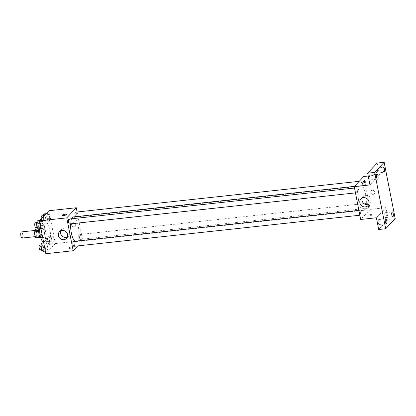 <?xml version="1.0" encoding="UTF-8"?>
<svg xmlns="http://www.w3.org/2000/svg" width="416" height="416" viewBox="0 0 416 416"><rect width="100%" height="100%" fill="white"/><g stroke="black" fill="none" stroke-linecap="round" stroke-linejoin="round"><path stroke-width="0.31" stroke-dasharray="2.08 1.56" d="M22.105 238.061A3.084 0.978 83.8 0 0 22.344 237.926A3.084 0.978 83.8 0 0 22.688 234.484A3.084 0.978 83.8 0 0 21.434 231.925M36.312 236.408A3.084 0.978 83.8 0 0 36.655 232.965A3.084 0.978 83.8 0 0 35.402 230.407A3.084 0.978 83.8 0 0 34.767 233.579A3.084 0.978 83.8 0 0 36.072 236.543A3.084 0.978 83.8 0 0 36.312 236.408M36.239 229.762L37.274 235.019A4.623 1.461 83.8 0 1 37.19 236.184L41.844 235.68A4.623 1.461 83.8 0 0 41.928 234.515L40.898 229.258L36.239 229.762A4.623 1.461 83.8 0 0 35.807 229.143M37.19 236.184L35.667 237.806M41.928 234.515L37.274 235.019M41.844 235.68L40.092 237.323M40.898 229.258A4.623 1.461 83.8 0 0 40.461 228.639L38.475 228.857M40.321 237.297A4.623 1.461 83.8 0 1 39.889 236.683L38.86 231.426A4.623 1.461 83.8 0 1 38.943 230.261L40.461 228.639M39.099 228.94A4.935 1.56 -96.2 0 1 39.858 228.062A4.935 1.56 -96.2 0 1 41.751 231.525A4.935 1.56 -96.2 0 1 40.929 237.879A4.935 1.56 -96.2 0 1 40.789 237.874M44.08 231.27A4.935 1.56 83.8 0 0 42.188 227.807A4.935 1.56 83.8 0 0 41.168 232.887A4.935 1.56 83.8 0 0 43.254 237.624A4.935 1.56 83.8 0 0 43.644 237.411A4.935 1.56 83.8 0 0 44.08 231.27M43.534 241.92A9.256 2.928 83.8 0 0 43.722 241.92A9.256 2.928 83.8 0 0 44.45 241.514A9.256 2.928 83.8 0 0 45.474 231.187A9.256 2.928 83.8 0 0 41.72 223.512A9.256 2.928 83.8 0 0 39.671 228.883M49.104 241.01A9.256 2.928 83.8 0 0 50.128 230.682A9.256 2.928 83.8 0 0 46.379 223.007A9.256 2.928 83.8 0 0 44.465 232.528A9.256 2.928 83.8 0 0 48.376 241.41A9.256 2.928 83.8 0 0 49.104 241.01M47.622 213.533L49.041 214.484L49.837 218.546L49.218 221.666L47.798 220.714L47.003 216.653L47.622 213.533L49.041 214.484L49.837 218.546L49.218 221.666L47.798 220.714L47.003 216.653L47.622 213.533L46.114 213.699M41.153 220.418L42.572 221.364L43.368 225.43L42.749 228.545L41.33 227.599L40.534 223.532L41.153 220.418L42.572 221.364L43.368 225.43L42.749 228.545L41.33 227.599L40.534 223.532L41.153 220.418L39.645 220.584M48.911 210.725L55.354 243.573L45.843 253.698M52.005 235.872L53.425 236.824L54.22 240.885L53.602 244L52.182 243.053L51.386 238.992L52.005 235.872L53.425 236.824L54.22 240.885L53.602 244L52.182 243.053L51.386 238.992L52.005 235.872L47.934 236.314L49.348 237.266L50.149 241.327L49.525 244.447L48.11 243.495L47.31 239.434L47.934 236.314M45.536 242.757L46.956 243.703L47.752 247.77L47.133 250.884L45.713 249.938L44.918 245.872L45.536 242.757L46.956 243.703L47.752 247.77L47.133 250.884L45.713 249.938L44.918 245.872L45.536 242.757L43.737 242.954M77.095 211.999L82.706 240.604L55.354 243.573M74.069 226.86A2.158 1.976 -136.8 0 0 75.02 223.366A2.158 1.976 -136.8 0 0 71.874 225.69A2.158 1.976 -136.8 0 0 75.239 226.288A2.158 1.976 -136.8 0 0 75.02 223.366A2.158 1.976 -136.8 0 0 71.869 225.69A2.158 1.976 -136.8 0 0 74.069 226.86M74.984 241.223A12.392 3.921 83.8 0 0 76.071 241.556A12.392 3.921 83.8 0 0 77.038 241.015A12.392 3.921 83.8 0 0 78.416 227.193A12.392 3.921 83.8 0 0 73.393 216.918M71.625 218.774A12.392 3.921 83.8 0 0 70.658 223.844M82.706 240.604L77.74 245.892M69.571 223.964A2.47 0.78 83.8 0 0 69.763 223.855A2.47 0.78 83.8 0 0 70.039 221.104A2.47 0.78 83.8 0 0 69.035 219.055M75.546 216.684A2.47 0.78 83.8 0 0 76.04 217.079A2.47 0.78 83.8 0 0 76.232 216.975A2.47 0.78 83.8 0 0 76.508 214.219A2.47 0.78 83.8 0 0 75.504 212.17M80.616 239.309A2.47 0.78 83.8 0 0 80.891 236.558A2.47 0.78 83.8 0 0 79.888 234.51A2.47 0.78 83.8 0 0 79.378 237.047A2.47 0.78 83.8 0 0 80.423 239.418A2.47 0.78 83.8 0 0 80.616 239.309M73.419 241.394A2.47 0.78 -96.2 0 1 74.464 243.766A2.47 0.78 -96.2 0 1 73.954 246.303M72.81 247.52A2.158 0.536 -11.1 0 0 72.894 247.322A2.158 0.536 -11.1 0 0 70.668 247.213A2.158 0.536 -11.1 0 0 68.656 248.154A2.158 0.536 -11.1 0 0 70.522 248.326A2.158 0.536 -11.1 0 0 72.81 247.52A2.158 0.536 -11.1 0 0 72.894 247.322A2.158 0.536 -11.1 0 0 70.668 247.213A2.158 0.536 -11.1 0 0 68.656 248.154A2.158 0.536 -11.1 0 0 70.522 248.326A2.158 0.536 -11.1 0 0 72.81 247.52M66.446 214.474L66.446 214.474A2.158 0.536 168.9 0 1 64.433 215.415A2.158 0.536 168.9 0 1 62.208 215.306L62.208 215.306M60.752 230.802A4.852 4.446 43.2 0 1 61.599 229.45A4.852 4.446 43.2 0 1 68.182 229.533A4.852 4.446 43.2 0 1 68.671 236.096A4.852 4.446 43.2 0 1 67.371 237.026M364.536 209.768A12.392 3.921 83.8 0 0 365.908 195.946A12.392 3.921 83.8 0 0 360.885 185.671A12.392 3.921 83.8 0 0 358.327 198.411A12.392 3.921 83.8 0 0 363.563 210.309A12.392 3.921 83.8 0 0 364.536 209.768M360.719 210.252A2.47 0.78 -96.2 0 1 360.911 210.148A2.47 0.78 -96.2 0 1 361.956 212.514A2.47 0.78 -96.2 0 1 361.447 215.051A2.47 0.78 -96.2 0 1 360.443 213.008A2.47 0.78 -96.2 0 1 360.719 210.252M363.724 185.723A2.47 0.78 83.8 0 0 364 182.972A2.47 0.78 83.8 0 0 362.996 180.924A2.47 0.78 83.8 0 0 362.492 183.461A2.47 0.78 83.8 0 0 363.532 185.832A2.47 0.78 83.8 0 0 363.724 185.723M368.108 208.062A2.47 0.78 83.8 0 0 368.384 205.312A2.47 0.78 83.8 0 0 367.38 203.263A2.47 0.78 83.8 0 0 366.87 205.8A2.47 0.78 83.8 0 0 367.916 208.172A2.47 0.78 83.8 0 0 368.108 208.062M357.256 192.608A2.47 0.78 83.8 0 0 357.531 189.852A2.47 0.78 83.8 0 0 356.533 187.808A2.47 0.78 83.8 0 0 356.023 190.346A2.47 0.78 83.8 0 0 357.063 192.717A2.47 0.78 83.8 0 0 357.256 192.608M363.756 176.504L370.204 209.352L360.688 219.476M377.166 163.062L379.47 174.793L368.212 176.02M395.2 218.618L388.216 219.378L378.706 229.502M370.204 209.352L385.913 207.646L388.216 219.378M373.199 194.35A2.158 1.976 -136.8 0 0 374.15 190.856A2.158 1.976 -136.8 0 0 371.004 193.175A2.158 1.976 -136.8 0 0 374.374 193.778A2.158 1.976 -136.8 0 0 374.15 190.856A2.158 1.976 -136.8 0 0 371.004 193.175A2.158 1.976 -136.8 0 0 373.199 194.35M369.959 184.917L379.47 174.793M385.913 207.646L376.402 217.766M371.94 215.004A2.158 0.536 -11.1 0 0 372.024 214.812A2.158 0.536 -11.1 0 0 369.803 214.703A2.158 0.536 -11.1 0 0 367.786 215.644A2.158 0.536 -11.1 0 0 369.658 215.816A2.158 0.536 -11.1 0 0 371.94 215.004A2.158 0.536 -11.1 0 0 372.024 214.812A2.158 0.536 -11.1 0 0 369.803 214.703A2.158 0.536 -11.1 0 0 367.786 215.644A2.158 0.536 -11.1 0 0 369.658 215.816A2.158 0.536 -11.1 0 0 371.94 215.004M365.581 181.964L365.581 181.964A2.158 0.536 168.9 0 1 363.563 182.905A2.158 0.536 168.9 0 1 361.343 182.796L361.343 182.796M362.216 198.037A4.852 4.446 43.2 0 1 363.059 196.685A4.852 4.446 43.2 0 1 369.642 196.768A4.852 4.446 43.2 0 1 370.136 203.33A4.852 4.446 43.2 0 1 368.831 204.261M376.116 171.272A2.47 0.78 83.8 0 0 377.062 173.004A2.47 0.78 83.8 0 0 377.572 170.466A2.47 0.78 83.8 0 0 376.532 168.095A2.47 0.78 83.8 0 0 376.116 171.272M369.647 178.152A2.47 0.78 83.8 0 0 370.594 179.884A2.47 0.78 83.8 0 0 371.103 177.346A2.47 0.78 83.8 0 0 370.063 174.98A2.47 0.78 83.8 0 0 369.647 178.152M384.862 215.852A2.47 0.78 83.8 0 0 385.809 217.584A2.47 0.78 83.8 0 0 386.318 215.046A2.47 0.78 83.8 0 0 385.278 212.68A2.47 0.78 83.8 0 0 384.862 215.852M378.394 222.737A2.47 0.78 83.8 0 0 379.34 224.468A2.47 0.78 83.8 0 0 379.85 221.931A2.47 0.78 83.8 0 0 378.81 219.56A2.47 0.78 83.8 0 0 378.394 222.737M41.465 243.199L42.879 244.145L43.68 248.212L43.056 251.326M42.718 249.61A2.47 0.78 83.8 0 0 42.994 246.854A2.47 0.78 83.8 0 0 41.995 244.811A2.47 0.78 83.8 0 0 41.486 247.348A2.47 0.78 83.8 0 0 42.526 249.72A2.47 0.78 83.8 0 0 42.718 249.61M46.956 243.703L42.879 244.145M47.752 247.77L43.68 248.212M47.133 250.884L45.328 251.082M45.713 249.938L45.12 250M44.918 245.872L44.32 245.939M40.201 249.969A2.47 0.78 83.8 0 0 40.394 249.865A2.47 0.78 83.8 0 0 40.664 247.109A2.47 0.78 83.8 0 0 39.666 245.06M37.081 220.86L38.496 221.806L39.296 225.872L38.672 228.987M38.34 227.271A2.47 0.78 83.8 0 0 38.61 224.515A2.47 0.78 83.8 0 0 37.612 222.472A2.47 0.78 83.8 0 0 37.102 225.009A2.47 0.78 83.8 0 0 38.142 227.38A2.47 0.78 83.8 0 0 38.34 227.271M42.572 221.364L38.496 221.806M43.368 225.43L39.296 225.872M42.749 228.545L40.95 228.743M41.33 227.599L40.737 227.661M40.534 223.532L39.936 223.6M35.818 227.63A2.47 0.78 83.8 0 0 36.01 227.526A2.47 0.78 83.8 0 0 36.286 224.77A2.47 0.78 83.8 0 0 35.282 222.726M49.187 242.726A2.47 0.78 83.8 0 0 49.462 239.975A2.47 0.78 83.8 0 0 48.464 237.926A2.47 0.78 83.8 0 0 47.954 240.464A2.47 0.78 83.8 0 0 48.994 242.835A2.47 0.78 83.8 0 0 49.187 242.726M53.425 236.824L49.348 237.266M54.22 240.885L50.149 241.327M53.602 244L49.525 244.447M52.182 243.053L48.11 243.495M51.386 238.992L47.31 239.434M46.862 242.98A2.47 0.78 83.8 0 0 47.133 240.224A2.47 0.78 83.8 0 0 46.134 238.181A2.47 0.78 83.8 0 0 45.625 240.718A2.47 0.78 83.8 0 0 46.67 243.09A2.47 0.78 83.8 0 0 46.862 242.98M43.55 213.98L44.964 214.926L45.765 218.988L45.141 222.108L43.727 221.161L42.926 217.095L47.003 216.653M44.808 220.386A2.47 0.78 83.8 0 0 45.079 217.636A2.47 0.78 83.8 0 0 44.08 215.587A2.47 0.78 83.8 0 0 43.571 218.124A2.47 0.78 83.8 0 0 44.611 220.496A2.47 0.78 83.8 0 0 44.808 220.386M49.041 214.484L44.964 214.926M49.837 218.546L45.765 218.988M49.218 221.666L45.141 222.108M47.798 220.714L43.727 221.161M41.304 218.821A2.47 0.78 83.8 0 0 42.286 220.75A2.47 0.78 83.8 0 0 42.479 220.641A2.47 0.78 83.8 0 0 42.754 217.89A2.47 0.78 83.8 0 0 41.751 215.842M35.126 236.647L36.072 236.543M34.533 230.5L35.402 230.407M42.188 227.807L39.858 228.062M43.254 237.624L40.929 237.879M46.379 223.007L41.72 223.512M48.376 241.41L43.722 241.92M61.599 229.45L59.452 231.733M68.671 236.096L66.529 238.378M360.885 185.671L354.489 186.368M363.563 210.309L76.071 241.556M359.856 215.228L361.447 215.051M358.904 210.366L360.911 210.148M362.996 180.924L359.216 181.334M363.532 185.832L76.04 217.079M367.38 203.263L79.888 234.51M367.916 208.172L80.423 239.418M356.533 187.808L354.52 188.027M357.063 192.717L355.472 192.889M363.059 196.685L360.911 198.968M370.136 203.33L367.988 205.613M377.062 173.004L384.046 172.245M376.532 168.095L383.516 167.336M385.809 217.584L392.792 216.824M385.278 212.68L392.262 211.921M379.34 224.468L386.324 223.709M378.81 219.56L385.793 218.8M370.594 179.884L377.577 179.124M370.063 174.98L377.047 174.221M41.995 244.811L41.122 244.904M42.526 249.72L41.532 249.824M37.612 222.472L36.743 222.565M38.142 227.38L37.149 227.49M48.464 237.926L46.134 238.181M48.994 242.835L46.67 243.09M44.08 215.587L43.207 215.68M44.611 220.496L42.286 220.75"/><path stroke-width="0.62" d="M34.533 230.5L21.434 231.925A3.084 0.978 83.8 0 0 20.8 235.097A3.084 0.978 83.8 0 0 22.105 238.061L35.126 236.647M39.738 236.699L35.235 237.188L34.2 231.93A4.623 1.461 83.8 0 1 34.284 230.766L35.807 229.143L38.475 228.857M35.235 237.188A4.623 1.461 83.8 0 0 35.667 237.806L40.092 237.323M40.789 237.874A4.935 1.56 -96.2 0 1 39.016 234.312A4.935 1.56 -96.2 0 1 39.099 228.94M38.75 231.436L34.2 231.93M38.818 230.272L34.284 230.766M39.671 228.883A9.256 2.928 83.8 0 0 43.534 241.92M77.74 245.892L73.195 250.723L45.843 253.698L39.4 220.844L48.911 210.725L76.263 207.75L77.095 211.999M354.489 186.368L73.393 216.918A12.392 3.921 83.8 0 0 71.625 218.774M70.658 223.844A12.392 3.921 83.8 0 0 74.984 241.223M73.195 250.723L66.752 217.875L76.263 207.75M354.52 188.027L69.035 219.055A2.47 0.78 83.8 0 0 68.526 221.593A2.47 0.78 83.8 0 0 69.571 223.964L355.472 192.889M359.216 181.334L75.504 212.17A2.47 0.78 83.8 0 0 74.953 213.97A2.47 0.78 83.8 0 0 75.546 216.684M359.856 215.228L73.954 246.303A2.47 0.78 -96.2 0 1 72.951 244.254A2.47 0.78 -96.2 0 1 73.226 241.504A2.47 0.78 -96.2 0 1 73.419 241.394L358.904 210.366M66.752 217.875L39.4 220.844M63.892 239.673A4.852 4.446 43.2 0 1 58.958 237.032A4.852 4.446 43.2 0 1 59.452 231.733A4.852 4.446 43.2 0 1 66.035 231.816A4.852 4.446 43.2 0 1 66.529 238.378A4.852 4.446 43.2 0 1 63.892 239.673M62.208 215.306A2.158 0.536 168.9 0 1 62.291 215.114A2.158 0.536 168.9 0 1 64.579 214.302A2.158 0.536 168.9 0 1 66.446 214.474A2.158 0.536 168.9 0 1 64.433 215.415A2.158 0.536 168.9 0 1 62.208 215.306A2.158 0.536 168.9 0 1 62.291 215.114A2.158 0.536 168.9 0 1 64.574 214.308A2.158 0.536 168.9 0 1 66.446 214.474M67.371 237.026A4.852 4.446 43.2 0 1 66.04 237.385A4.852 4.446 43.2 0 1 61.594 235.472A4.852 4.446 43.2 0 1 60.752 230.802M385.689 228.743L374.639 172.427L384.15 162.302L395.2 218.618L385.689 228.743L378.706 229.502L376.402 217.766L360.688 219.476L354.245 186.623L363.756 176.504L368.212 176.02M384.15 162.302L377.166 163.062L367.656 173.186L374.639 172.427M354.245 186.623L369.959 184.917L367.656 173.186M365.357 206.903A4.852 4.446 43.2 0 1 360.417 204.266A4.852 4.446 43.2 0 1 360.911 198.968A4.852 4.446 43.2 0 1 367.494 199.051A4.852 4.446 43.2 0 1 367.988 205.613A4.852 4.446 43.2 0 1 365.357 206.903M361.343 182.796A2.158 0.536 168.9 0 1 361.426 182.603A2.158 0.536 168.9 0 1 363.709 181.792A2.158 0.536 168.9 0 1 365.581 181.964A2.158 0.536 168.9 0 1 363.563 182.905A2.158 0.536 168.9 0 1 361.343 182.796A2.158 0.536 168.9 0 1 361.426 182.598A2.158 0.536 168.9 0 1 363.709 181.792A2.158 0.536 168.9 0 1 365.581 181.964M368.831 204.261A4.852 4.446 43.2 0 1 367.505 204.62A4.852 4.446 43.2 0 1 363.054 202.701A4.852 4.446 43.2 0 1 362.216 198.037M377.993 175.947A2.47 0.78 -96.2 0 1 377.577 179.124A2.47 0.78 -96.2 0 1 376.631 177.393A2.47 0.78 -96.2 0 1 377.047 174.221A2.47 0.78 -96.2 0 1 377.993 175.947M386.74 220.532A2.47 0.78 -96.2 0 1 386.324 223.709A2.47 0.78 -96.2 0 1 385.377 221.978A2.47 0.78 -96.2 0 1 385.793 218.8A2.47 0.78 -96.2 0 1 386.74 220.532M393.208 213.647A2.47 0.78 -96.2 0 1 392.792 216.824A2.47 0.78 -96.2 0 1 391.846 215.098A2.47 0.78 -96.2 0 1 392.262 211.921A2.47 0.78 -96.2 0 1 393.208 213.647M384.462 169.068A2.47 0.78 -96.2 0 1 384.046 172.245A2.47 0.78 -96.2 0 1 383.1 170.513A2.47 0.78 -96.2 0 1 383.516 167.336A2.47 0.78 -96.2 0 1 384.462 169.068M45.328 251.082L43.056 251.326L41.642 250.38L40.841 246.314L41.465 243.199L43.737 242.954M45.12 250L41.642 250.38M44.32 245.939L40.841 246.314M41.122 244.904L39.666 245.06A2.47 0.78 83.8 0 0 39.156 247.603A2.47 0.78 83.8 0 0 40.201 249.969L41.532 249.824M40.95 228.743L38.672 228.987L37.258 228.041L36.457 223.98L37.081 220.86L39.645 220.584M40.737 227.661L37.258 228.041M39.936 223.6L36.457 223.98M36.743 222.565L35.282 222.726A2.47 0.78 83.8 0 0 34.772 225.264A2.47 0.78 83.8 0 0 35.818 227.63L37.149 227.49M42.931 217.09L43.55 213.98L46.114 213.699M43.207 215.68L41.751 215.842A2.47 0.78 83.8 0 0 41.304 218.821"/></g></svg>

